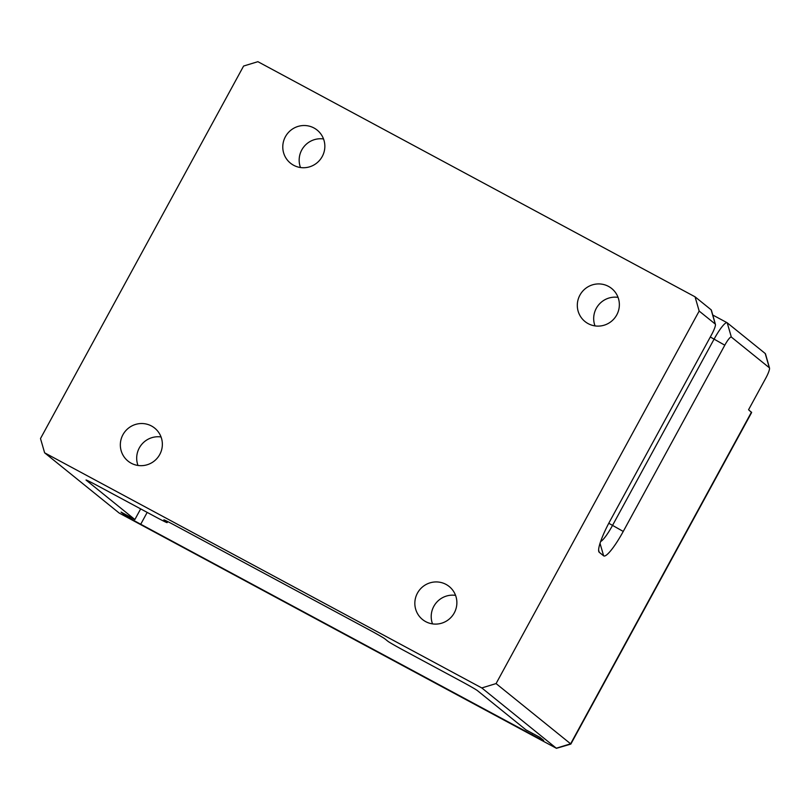 <?xml version="1.0" encoding="UTF-8"?>
<svg xmlns="http://www.w3.org/2000/svg" width="810" height="810" viewBox="0 0 810 810"><rect width="100%" height="100%" fill="white"/><g stroke="black" fill="none" stroke-linecap="round" stroke-linejoin="round"><path stroke-width="1.21" d="M44.631 452.82L481.798 687.943L556.45 748.318L119.181 513.054L44.631 452.82L40.5 438.554L243.597 66.045L257.884 61.681L695.051 296.814L699.172 311.07L496.074 683.579L570.625 743.813A21.222 0.689 28.6 0 1 570.858 744.076A21.222 0.689 28.6 0 1 570.837 744.086L751.619 412.543L748.572 409.728L765.723 378.26A10.611 1.853 118.3 0 0 769.5 368.034A10.611 1.853 118.3 0 0 769.338 367.77L731.339 337.061A10.611 1.853 118.3 0 0 724.798 345.192L623.244 531.441A31.833 5.548 -61.7 0 1 603.632 555.832L599.248 552.298A31.833 5.548 -61.7 0 1 598.772 551.488A31.833 5.548 -61.7 0 1 610.092 520.81L711.636 334.56A10.611 1.853 118.3 0 0 715.412 324.334A10.611 1.853 118.3 0 0 715.26 324.061L699.172 311.07M531.876 734.619L140.727 524.242A15.916 0.516 -151.4 0 1 124.73 515.049L121.075 512.102L134.875 519.524L86.204 480.188A15.916 0.516 28.6 0 1 86.032 479.996A15.916 0.516 28.6 0 1 97.807 485.848L155.338 516.78A15.916 0.516 -151.4 0 0 167.123 522.632A15.916 0.516 -151.4 0 0 166.951 522.44L164.025 520.071A15.916 0.516 28.6 0 1 163.853 519.878A15.916 0.516 28.6 0 1 175.638 525.731L368.914 629.674A15.916 0.516 28.6 0 1 384.912 638.877L387.838 641.236A15.916 0.516 -151.4 0 0 403.836 650.43L461.356 681.372A15.916 0.516 -151.4 0 1 477.353 690.565L526.034 729.901L539.835 737.323L543.49 740.279A15.916 0.516 -151.4 0 1 543.662 740.472A15.916 0.516 -151.4 0 1 531.876 734.619L532.545 733.404M481.798 687.943L496.074 683.579M285.414 136.708A21.222 20.888 -51.1 0 0 320.072 159.742A21.222 20.888 -51.1 0 0 317.156 130.096A21.222 20.888 -51.1 0 0 285.414 136.708M579.93 295.113A21.222 20.888 -51.1 0 0 614.587 318.138A21.222 20.888 -51.1 0 0 611.671 288.502A21.222 20.888 -51.1 0 0 579.93 295.113M122.938 434.717A21.222 20.888 -51.1 0 0 157.585 457.741A21.222 20.888 -51.1 0 0 154.68 428.105A21.222 20.888 -51.1 0 0 122.938 434.717M417.454 593.112A21.222 20.888 -51.1 0 0 452.101 616.147A21.222 20.888 -51.1 0 0 449.196 586.511A21.222 20.888 -51.1 0 0 417.454 593.112M134.875 519.524L140.667 508.893M323.524 138.966A21.222 20.888 -51.1 0 0 300.48 167.488M161.048 436.965A21.222 20.888 -51.1 0 0 138.004 465.487M618.04 297.361A21.222 20.888 -51.1 0 0 594.996 325.883M455.564 595.37A21.222 20.888 -51.1 0 0 432.52 623.892M715.412 324.334L711.443 310.341A21.222 3.696 118.3 0 0 711.129 309.805L695.051 296.814M769.5 368.034L765.531 354.041A21.222 3.696 118.3 0 0 765.217 353.504L727.208 322.795A21.222 3.696 118.3 0 0 727.107 322.724A21.222 3.696 118.3 0 0 714.126 339.056L612.583 525.315A21.222 3.696 -61.7 0 1 600.625 541.546M556.348 748.177L570.625 743.813L751.498 412.087M124.73 515.049L125.145 514.289M166.951 522.44L167.478 521.468M140.727 524.242L147.187 512.396M623.244 531.441L608.776 523.27M724.798 345.192L710.309 337M715.26 324.061L711.129 309.805M599.248 552.298L598.63 550.152M603.632 555.832L600.028 543.368M769.338 367.77L765.217 353.504M731.339 337.061L727.208 322.795M556.45 748.318L570.837 744.086M167.123 522.632L167.69 521.579M727.107 322.724L712.77 315.019"/></g></svg>

